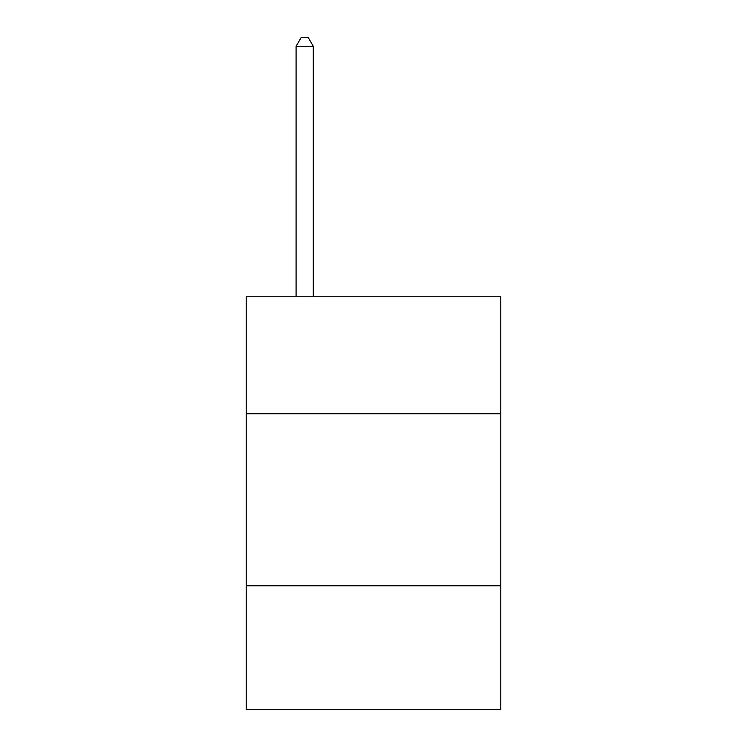 <?xml version="1.0" encoding="UTF-8"?>
<svg xmlns="http://www.w3.org/2000/svg" width="747" height="747" viewBox="0 0 747 747"><rect width="100%" height="100%" fill="white"/><g stroke="black" fill="none" stroke-linecap="round" stroke-linejoin="round"><path stroke-width="1.12" d="M500.807 413.754L500.807 296.774L246.193 296.774L246.193 413.754L500.807 413.754L500.807 709.65L246.193 709.65L246.193 413.754M500.807 585.788L246.193 585.788M313.292 296.774L313.292 46.295L296.083 46.295L296.083 296.774M296.083 46.295L301.246 37.35L308.128 37.35L313.292 46.295"/></g></svg>
